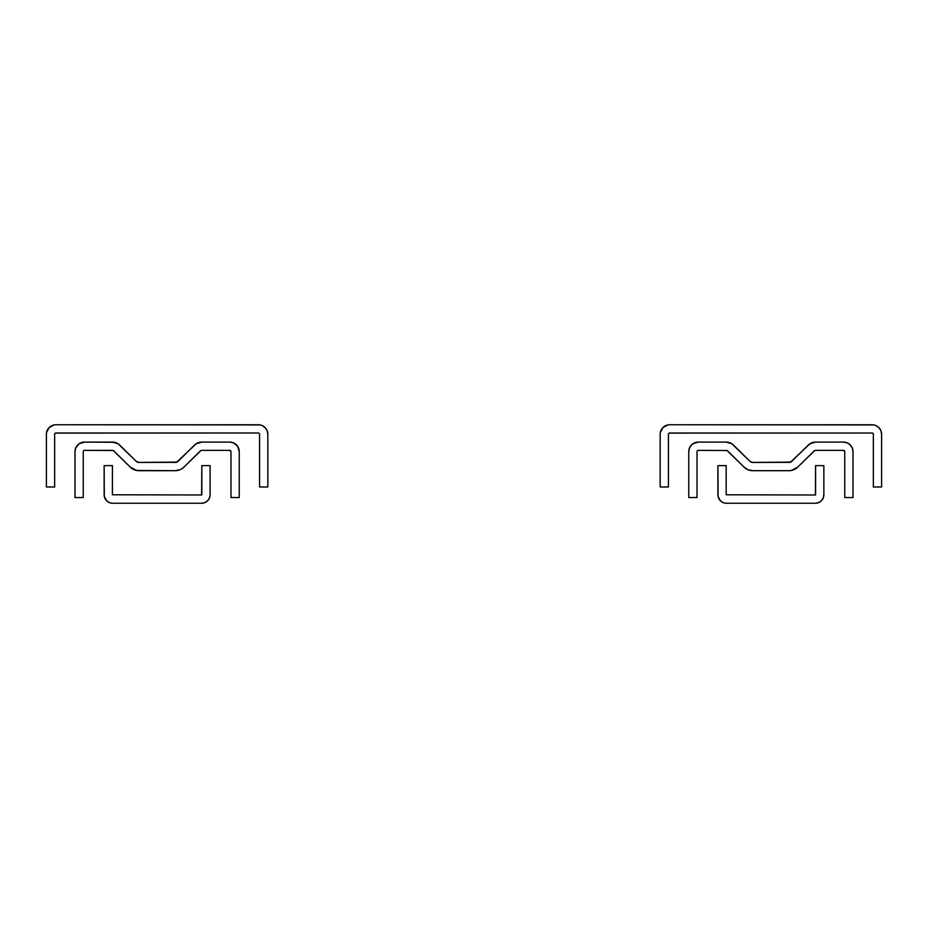 <?xml version="1.0" encoding="UTF-8"?>
<svg xmlns="http://www.w3.org/2000/svg" width="928" height="928" viewBox="0 0 928 928"><rect width="100%" height="100%" fill="white"/><g stroke="black" fill="none" stroke-linecap="round" stroke-linejoin="round"><path stroke-width="1.39" d="M260.188 424.92L55.9 424.746A9.5 9.5 0 0 0 46.4 434.246L46.4 486.98L54.659 486.98L54.659 434.246A1.241 1.241 0 0 1 55.9 433.005L258.332 433.005A1.241 1.241 0 0 1 259.573 434.246L259.573 486.98L259.573 434.246M55.9 424.746L258.332 424.746A9.5 9.5 0 0 1 267.832 434.246L267.832 486.98L259.573 486.98L267.832 486.98L267.832 434.246L267.113 430.604L265.048 427.53L261.974 425.465L263.61 426.346M54.659 434.246L54.659 486.98L46.4 486.98L46.4 434.246M258.332 433.005L55.425 433.098M258.808 433.098L259.48 433.77M54.044 424.92L49.184 427.53L46.586 432.39M178.141 461.239L175.241 462.422A4.13 4.13 0 0 0 178.141 461.239L194.532 445.069A10.336 10.336 0 0 1 201.782 442.099L196.086 443.804L176.819 462.109L139.003 462.422A4.13 4.13 0 0 1 136.103 461.239L139.003 462.422L137.066 461.947M136.103 461.239L118.146 443.804L112.45 442.099A10.336 10.336 0 0 1 119.7 445.069L136.103 461.239L138.179 462.341M177.515 461.738L176.807 462.109M176.03 462.353L139.003 462.422L136.718 461.738M200.993 450.509L183.941 467.12L200.332 450.95A2.065 2.065 0 0 1 201.782 450.358L229.738 450.358L201.782 450.358M134.328 469.777L133.574 469.44M180.948 469.301L180.194 469.649M177.619 470.461A12.4 12.4 0 0 0 177.642 470.45L180.682 469.429M134.432 469.823L135.349 470.136M83.253 451.6L83.253 497.547L83.253 451.6A1.241 1.241 0 0 1 84.494 450.358L112.45 450.358A2.065 2.065 0 0 1 113.9 450.95L130.291 467.12A12.4 12.4 0 0 0 130.303 467.12M181.934 468.721L183.941 467.12A12.4 12.4 0 0 1 175.241 470.693L138.991 470.693M74.994 451.6L74.994 497.547L83.253 497.547L74.994 497.547L74.994 451.6A9.5 9.5 0 0 1 84.494 442.099L79.216 443.7L75.713 447.957L74.994 451.6L75.18 449.744M112.45 442.099L84.494 442.099L114.446 442.296M229.738 442.099L201.782 442.099L229.738 442.099A9.5 9.5 0 0 1 239.238 451.6L237.638 446.322L233.38 442.818L229.738 442.099L231.594 442.273M136.648 470.461L139.003 470.693A12.4 12.4 0 0 1 130.291 467.12L136.602 470.461A12.4 12.4 0 0 0 136.613 470.461L175.241 470.693L179.939 469.765M136.602 470.461L130.291 467.12L113.239 450.509L84.494 450.358M239.238 497.547L239.238 451.6L239.238 497.547L230.979 497.547L239.238 497.547M112.45 450.358L113.239 450.509M229.738 450.358L230.979 451.6L230.979 497.547L230.979 451.6A1.241 1.241 0 0 0 229.738 450.358L230.886 451.124M76.595 446.322L77.778 444.883M79.216 443.7L84.494 442.099M138.202 462.353L139.003 462.422M194.532 445.069L197.861 442.865L201.782 442.099M236.454 444.883L237.638 446.322M201.828 494.775L201.828 465.636L201.62 494.984L112.404 494.775L201.62 494.984M112.404 465.636L112.404 494.775L112.404 465.636L104.145 465.636L112.404 465.636M110.966 503.092L112.613 503.254A8.468 8.468 0 0 1 104.145 494.775L104.145 465.636L104.307 496.434L106.627 500.772L109.376 502.605L107.903 501.828M208.661 499.484L207.617 500.772L209.45 498.023L210.088 494.775L210.088 465.636L201.828 465.636L210.088 465.636L210.088 494.775A8.468 8.468 0 0 1 201.62 503.254L204.868 502.605L207.617 500.772L206.329 501.828M112.613 503.254L201.62 503.254L112.613 503.254M873.956 424.931L669.668 424.746A9.5 9.5 0 0 0 660.168 434.258L660.168 486.98L668.427 486.98L668.427 434.258A1.241 1.241 0 0 1 669.668 433.016L872.1 433.016A1.241 1.241 0 0 1 873.341 434.258L873.341 486.98L873.341 434.258M669.668 424.746L872.1 424.746A9.5 9.5 0 0 1 881.6 434.258L881.6 486.98L873.341 486.98L881.6 486.98L881.6 434.258L880.881 430.615L878.816 427.53L875.73 425.476L877.378 426.346M668.427 434.258L668.427 486.98L660.168 486.98L660.168 434.258M872.1 433.016L669.192 433.109M872.575 433.109L873.236 433.782M667.812 424.931L662.952 427.53L660.342 432.402M791.897 461.239L788.997 462.434A4.13 4.13 0 0 0 791.897 461.239L808.3 445.08A10.336 10.336 0 0 1 815.55 442.099L809.854 443.816L790.586 462.121L752.759 462.434A4.13 4.13 0 0 1 749.859 461.239L752.759 462.434L750.822 461.947M749.859 461.239L731.914 443.816L726.218 442.099A10.336 10.336 0 0 1 733.468 445.08L749.859 461.239L751.935 462.353L750.485 461.75M814.761 450.521L797.709 467.132L814.1 450.962A2.065 2.065 0 0 1 815.55 450.37L843.506 450.37L815.55 450.37M748.27 469.858L747.075 469.313L748.27 469.858M794.716 469.301L793.011 470.032M791.282 461.75L790.586 462.121M752.759 470.693L748.061 469.777L752.759 470.693L788.997 470.693A12.4 12.4 0 0 0 789.009 470.693L791.398 470.461A12.4 12.4 0 0 0 791.41 470.461L797.709 467.132A12.4 12.4 0 0 1 788.997 470.693L752.759 470.693A12.4 12.4 0 0 1 744.059 467.132L747.33 469.44M793.684 469.777L794.449 469.44M748.2 469.823L749.116 470.148M726.218 450.37A2.065 2.065 0 0 1 727.668 450.962L744.059 467.132L727.007 450.521L698.262 450.37L727.007 450.521M697.021 451.611L697.021 497.559L697.021 451.611A1.241 1.241 0 0 1 698.262 450.37L698.262 450.37M688.762 451.611L688.762 497.559L697.021 497.559L688.762 497.559L688.762 451.611A9.5 9.5 0 0 1 698.262 442.099L694.62 442.83L691.546 444.883L689.481 447.969L688.762 451.611L688.936 449.755M726.218 442.099L698.262 442.099L726.218 442.099L730.139 442.876M843.506 442.099L815.55 442.099L843.506 442.099A9.5 9.5 0 0 1 853.006 451.611L852.287 447.969L850.222 444.883L847.136 442.83L843.506 442.099L845.362 442.285M853.006 497.559L853.006 451.611L853.006 497.559L844.747 497.559L853.006 497.559M843.506 450.37L844.747 451.611L844.747 497.559L844.747 451.611A1.241 1.241 0 0 0 843.506 450.37L844.642 451.136M789.798 462.353L752.759 462.434M690.362 446.333L691.546 444.883M692.984 443.712L698.262 442.099M808.3 445.08L811.629 442.876L815.55 442.099M850.222 444.883L851.405 446.333M791.398 470.461L795.69 468.733M748.061 469.777L744.059 467.132M815.596 494.786L815.596 465.647L815.387 494.995L726.172 494.786L815.387 494.995M726.172 465.647L726.172 494.786L726.172 465.647L717.912 465.647L726.172 465.647M724.722 503.092L726.38 503.254A8.468 8.468 0 0 1 717.912 494.786L717.912 465.647L718.075 496.445L720.383 500.772L723.132 502.616L721.671 501.828M822.428 499.496L821.373 500.772L823.217 498.034L823.855 494.786L823.855 465.647L815.596 465.647L823.855 465.647L823.855 494.786A8.468 8.468 0 0 1 815.387 503.254L818.624 502.616L821.373 500.772L820.097 501.828M726.38 503.254L815.387 503.254L726.38 503.254"/></g></svg>
